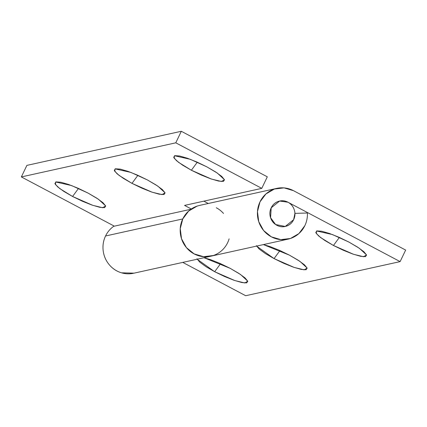 <?xml version="1.0" encoding="UTF-8"?>
<svg xmlns="http://www.w3.org/2000/svg" width="427" height="427" viewBox="0 0 427 427"><rect width="100%" height="100%" fill="white"/><g stroke="black" fill="none" stroke-linecap="round" stroke-linejoin="round"><path stroke-width="0.64" d="M230.1 268.3L240.566 274.513L247.761 281.169L244.762 282.962L234.743 280.534L214.658 271.711L220.588 263.672L214.658 271.711L224.543 276.504L234.103 280.309L241.874 282.546L246.683 282.877L247.788 281.244L245.023 277.897L238.81 273.355L230.1 268.3L220.209 263.507L210.655 259.701L204.005 257.711L230.1 268.3M289.495 255.181L299.962 261.393L307.157 268.049L304.157 269.848L294.144 267.414L274.054 258.591L279.984 250.553L274.054 258.591L283.944 263.39L293.498 267.195L301.275 269.432L306.079 269.757L307.184 268.124L304.419 264.783L298.211 260.235L289.495 255.181L279.61 250.387L270.051 246.582L263.4 244.591L289.495 255.181M348.896 242.066L359.358 248.279L366.553 254.93L363.553 256.728L353.54 254.295L333.45 245.477L339.38 237.433L333.45 245.477L343.34 250.27L352.899 254.076L360.671 256.312L365.475 256.638L366.579 255.004L363.82 251.663L357.607 247.121L348.896 242.066L339.006 237.268L329.447 233.462L321.675 231.226L316.871 230.9L315.767 232.534L318.526 235.875L324.739 240.422L333.45 245.477L320.661 237.599L316.242 233.441L316.567 230.98L332.366 234.53L348.896 242.066M197.914 205.851A26.01 24.963 77.5 0 0 182.772 218.934A26.01 24.963 77.5 0 0 185.435 246.352A26.01 24.963 77.5 0 0 210.314 256.312M304.857 225.637A26.01 24.963 -102.5 0 1 287.526 239.259A26.01 24.963 -102.5 0 1 262.653 229.299A26.01 24.963 -102.5 0 1 259.99 201.88A26.01 24.963 -102.5 0 1 275.132 188.798A26.01 24.963 -102.5 0 1 293.482 190.677L405.65 250.073L293.482 190.677L284.056 187.885L274.38 189.038L265.93 193.949L259.99 201.88L257.465 211.616L258.741 221.682L263.619 230.537L271.364 236.841L280.79 239.632L290.467 238.479L298.916 233.569L304.857 225.637A26.01 24.963 -102.5 0 0 307.408 213.004L294.913 213.383L293.637 219.697L285.225 226.454L275.618 224.527L270.579 217.722L271.204 207.821L279.616 201.058L287.953 202.217L400.12 261.612L245.69 295.719L182.767 262.402L245.69 295.719L400.12 261.612L405.65 250.073L400.12 261.612L287.953 202.217C284.852 200.578 281.671 200.306 278.399 201.4C275.132 202.494 272.73 204.634 271.204 207.821C269.677 211.007 269.469 214.306 270.579 217.722C271.689 221.133 273.792 223.657 276.893 225.301C279.989 226.94 283.176 227.212 286.442 226.118C289.714 225.024 292.111 222.883 293.637 219.697L294.913 213.383L307.408 213.004C307.605 217.46 306.757 221.672 304.857 225.637M196.97 258.767L199.735 262.114L205.942 266.656L214.658 271.711L197.167 259.221M256.365 245.653L259.13 248.994L265.343 253.537L274.054 258.591L256.563 246.101M229.118 238.848A26.01 24.963 -102.5 0 1 210.233 256.328A26.01 24.963 -102.5 0 1 185.409 246.32A26.01 24.963 -102.5 0 1 182.772 218.934C180.536 223.599 179.746 228.541 180.407 233.761C181.069 238.976 183.066 243.587 186.402 247.591C189.737 251.599 193.847 254.321 198.736 255.768C203.62 257.214 208.461 257.134 213.249 255.533L203.572 256.68L194.146 253.894L186.402 247.591L181.523 238.736L180.247 228.669L182.772 218.934L188.713 211.002L197.162 206.092L199.991 205.328M88.021 193.068L98.482 199.281L105.677 205.931L102.677 207.73L92.664 205.296L72.574 196.479L78.504 188.435L72.574 196.479L63.863 191.424L57.65 186.877L54.891 183.535L55.996 181.902L60.799 182.228L68.571 184.464L78.13 188.27L88.021 193.068L96.732 198.123L102.944 202.665L105.704 206.006L104.599 207.639L99.795 207.314L92.024 205.077L82.464 201.272L72.574 196.479L59.785 188.601L55.366 184.443L55.697 181.982L71.49 185.531L88.021 193.068M147.416 179.948L157.883 186.161L165.078 192.817L162.079 194.611L152.06 192.182L131.975 183.359L137.905 175.321L131.975 183.359L123.259 178.305L117.051 173.762L114.287 170.416L115.391 168.782L120.195 169.113L127.972 171.35L137.526 175.155L147.416 179.948L156.127 185.003L162.34 189.545L165.105 192.892L164 194.525L159.191 194.194L151.42 191.958L141.86 188.152L131.975 183.359L119.186 175.486L114.762 171.328L115.093 168.868L130.892 172.412L147.416 179.948M206.812 166.829L217.279 173.042L224.474 179.698L221.474 181.491L211.461 179.062L191.371 170.24L197.301 162.201L191.371 170.24L182.66 165.185L176.447 160.643L173.682 157.301L174.787 155.668L179.596 155.994L187.368 158.23L196.927 162.036L206.812 166.829L215.528 171.884L221.736 176.431L224.501 179.772L223.396 181.406L218.592 181.08L210.815 178.844L201.261 175.038L191.371 170.24L178.582 162.367L174.163 158.209L174.488 155.748L190.287 159.298L206.812 166.829M216.265 207.73A26.01 24.963 -102.5 0 1 223.508 213.452M134.099 273.152L121.519 272.821C116.635 271.375 112.52 268.652 109.189 264.644C105.853 260.641 103.852 256.029 103.19 250.809C102.533 245.594 103.318 240.652 105.554 235.987A26.01 24.963 -102.5 0 1 113.694 226.31L190.901 209.257L113.694 226.31A26.01 24.963 77.5 0 0 105.554 235.987L182.772 218.934L105.554 235.987A26.01 24.963 77.5 0 0 108.191 263.374A26.01 24.963 77.5 0 0 133.016 273.381M184.56 205.414L261.778 188.36L175.78 142.821L21.35 176.927L114.34 226.166L21.35 176.927L175.78 142.821L181.31 131.281L267.307 176.815L261.778 188.36L175.78 142.821L181.31 131.281L26.88 165.388L181.31 131.281L267.307 176.815L261.778 188.36L184.56 205.414L191.307 208.984L184.56 205.414M203.844 201.154L208.275 203.498L203.844 201.154M26.88 165.388L21.35 176.927L26.88 165.388M182.772 218.934A26.01 24.963 -102.5 0 1 190.912 209.257C187.384 211.739 184.672 214.968 182.772 218.934M271.204 207.821A13.002 12.479 -102.5 0 1 281.158 200.823A13.002 12.479 -102.5 0 1 292.692 206.54A13.002 12.479 -102.5 0 1 293.637 219.697A13.002 12.479 -102.5 0 1 283.688 226.694A13.002 12.479 -102.5 0 1 272.148 220.978A13.002 12.479 -102.5 0 1 271.204 207.821C269.677 211.007 269.469 214.306 270.579 217.722C271.689 221.133 273.792 223.657 276.893 225.301C279.989 226.94 283.176 227.212 286.442 226.118C289.714 225.024 292.111 222.883 293.637 219.697C295.164 216.51 295.372 213.212 294.262 209.796C293.152 206.385 291.049 203.855 287.953 202.217C284.852 200.578 281.671 200.306 278.399 201.4C275.132 202.494 272.73 204.634 271.204 207.821M199.596 205.414L276.813 188.366M210.815 256.205L288.033 239.152M210.079 256.371L133.598 273.259"/></g></svg>
